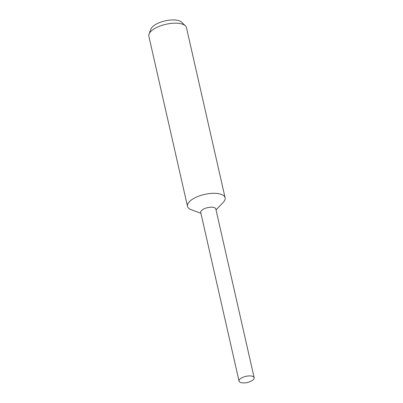 <?xml version="1.0" encoding="UTF-8"?>
<svg xmlns="http://www.w3.org/2000/svg" width="403" height="403" viewBox="0 0 403 403"><rect width="100%" height="100%" fill="white"/><g stroke="black" fill="none" stroke-linecap="round" stroke-linejoin="round"><path stroke-width="0.6" d="M216.023 209.857L223.207 202.422A19.284 7.813 167.2 0 0 225.111 197.772A19.284 7.813 167.2 0 0 210.759 193.455A19.284 7.813 167.2 0 0 190.387 200.749A19.284 7.813 167.2 0 0 187.501 206.316A19.284 7.813 167.2 0 0 191.229 209.686L200.916 213.293M215.837 209.026A7.748 3.138 167.2 0 0 210.109 207.248A7.748 3.138 167.2 0 0 201.878 210.185A7.748 3.138 167.2 0 0 200.729 212.462M225.111 197.772L186.453 27.631A19.284 7.813 167.2 0 0 185.385 25.822A19.284 7.813 167.2 0 0 169.698 23.586A19.284 7.813 167.2 0 0 151.73 30.608A19.284 7.813 167.2 0 0 149.029 34.084A19.284 7.813 167.2 0 0 148.843 36.174L187.501 206.316M185.385 25.822L181.612 22.175A16.316 6.609 167.2 0 0 168.343 20.281A16.316 6.609 167.2 0 0 153.14 26.225A16.316 6.609 167.2 0 0 150.853 29.162L149.029 34.084M252.993 379.928A7.748 3.138 167.2 0 0 254.157 377.692A7.748 3.138 167.2 0 0 248.389 375.959A7.748 3.138 167.2 0 0 240.208 378.891A7.748 3.138 167.2 0 0 239.05 381.122A7.748 3.138 167.2 0 0 244.913 382.85L247.331 382.628L249.613 381.782A7.748 3.138 167.2 0 0 252.993 379.928M254.157 377.692L215.827 208.986A7.743 3.138 167.2 0 0 210.064 207.253A7.743 3.138 167.2 0 0 201.878 210.185A7.743 3.138 167.2 0 0 200.719 212.421L239.05 381.122"/></g></svg>
